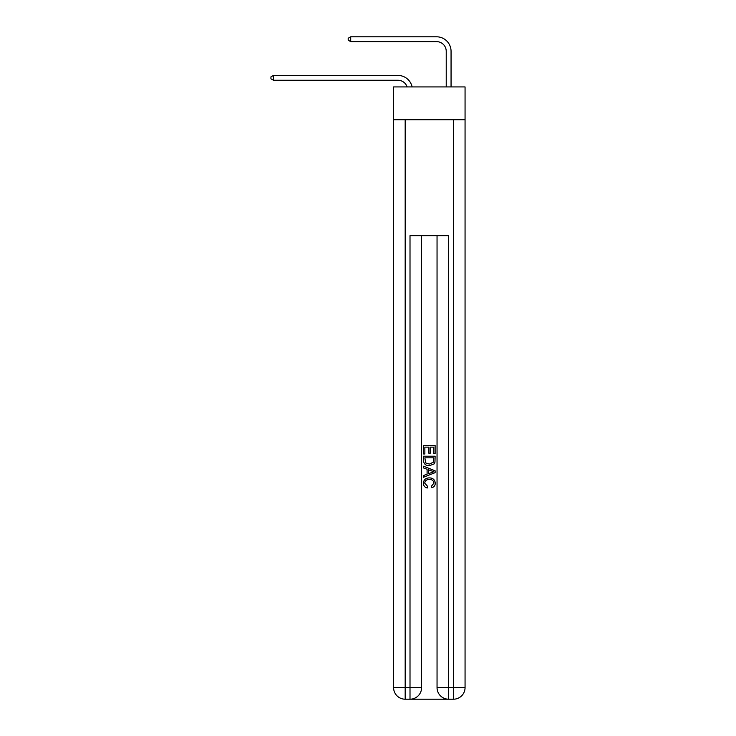 <?xml version="1.0" encoding="UTF-8"?>
<svg xmlns="http://www.w3.org/2000/svg" width="736" height="736" viewBox="0 0 736 736"><rect width="100%" height="100%" fill="white"/><g stroke="black" fill="none" stroke-linecap="round" stroke-linejoin="round"><path stroke-width="1.1" d="M465.06 119.756L465.06 86.922L393.594 86.922L393.594 119.756L465.06 119.756L465.06 687.608L453.468 687.608L453.468 119.756M397.937 80.261A9.66 9.66 -33.8 0 1 407.118 86.922A9.66 9.66 -35.7 0 0 397.937 80.261L273.452 80.261L270.94 78.807L270.94 76.875L273.452 75.431L397.937 75.431A14.49 14.49 146.2 0 1 412.114 86.922M446.228 86.922L446.228 51.29A9.66 9.66 138.7 0 0 436.568 41.63L350.713 41.63L348.202 40.176L348.202 38.244L350.713 36.8L436.568 36.8A14.49 14.49 44.6 0 1 451.058 51.29L451.058 86.922M410.881 699.2L447.773 699.2M405.177 119.756L405.177 687.608L410.007 687.608L410.007 699.2A11.592 11.592 0 0 0 421.599 687.608L421.599 235.649L421.599 687.608A11.592 11.592 0 0 1 410.007 699.2L405.177 699.2A11.592 11.592 0 0 1 393.594 687.608L393.594 119.756M448.638 699.2L448.638 687.608L437.046 687.608A11.592 11.592 0 0 0 448.638 699.2L453.468 699.2L453.468 687.608L448.638 687.608L448.638 235.649L410.007 235.649L410.007 687.608L421.599 687.608M437.046 687.608L437.046 235.649M453.468 699.2A11.592 11.592 0 0 0 465.06 687.608M423.531 453.974L423.531 445.51L435.123 445.51L435.123 453.68L433.78 453.68L433.78 447.138L430.22 447.138L430.22 453.238L428.876 453.238L428.876 447.138L424.865 447.138L424.865 453.974L423.531 453.974M423.531 460.359L423.531 456.21L435.123 456.21L434.948 462.217L434.12 463.901L429.392 465.713C425.684 465.732 423.724 463.947 423.531 460.359M424.865 457.838L425.684 462.962L429.41 464.076L433.541 462.107L433.78 457.838L424.865 457.838M423.531 467.94L423.531 466.21L435.123 470.81L435.123 472.65L423.531 477.25L423.531 475.52L427.092 474.205L427.092 469.264L423.531 467.94M431.646 470.939L428.435 469.752L428.435 473.708L433.78 471.73L431.646 470.939M424.718 483.12L427.616 486.367L427.239 488.005C424.782 487.361 423.494 485.788 423.384 483.267C423.697 479.706 425.702 477.922 429.41 477.894C432.97 477.977 434.921 479.752 435.27 483.239C435.206 485.53 434.084 487.011 431.903 487.701L431.544 486.073L433.927 483.156C433.587 480.654 432.087 479.44 429.419 479.532C426.705 479.394 425.141 480.58 424.718 483.12M273.452 80.261L273.452 75.431L397.937 75.431M446.228 51.29A9.66 9.66 -135.4 0 0 436.568 41.63A9.66 9.66 -135.4 0 1 446.228 51.29A9.66 9.66 -135.4 0 0 436.568 41.63A9.66 9.66 -135.4 0 1 446.228 51.29A9.66 9.66 -135.4 0 0 436.568 41.63A9.66 9.66 -135.4 0 1 446.228 51.29A9.66 9.66 -135.4 0 0 436.568 41.63A9.66 9.66 -135.4 0 1 446.228 51.29M350.713 36.8L350.713 41.63M405.177 699.2L405.177 687.608L393.594 687.608"/></g></svg>
